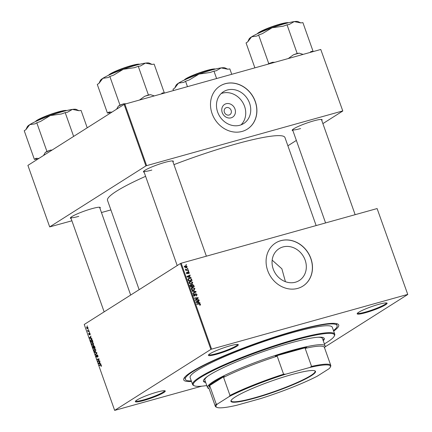 <?xml version="1.0" encoding="UTF-8"?>
<svg xmlns="http://www.w3.org/2000/svg" width="432" height="432" viewBox="0 0 432 432"><rect width="100%" height="100%" fill="white"/><g stroke="black" fill="none" stroke-linecap="round" stroke-linejoin="round"><path stroke-width="0.65" d="M231.098 117.828A7.528 6.556 -122.4 0 1 222.226 112.563A7.528 6.556 -122.4 0 1 226.109 103.739A7.528 6.556 -122.4 0 1 234.981 109.004A7.528 6.556 -122.4 0 1 231.098 117.828M226.449 107.606A3.969 3.456 57.6 0 0 225.639 107.962A3.969 3.456 57.6 0 0 224.597 112.72A3.969 3.456 57.6 0 0 229.079 115.031A3.969 3.456 57.6 0 0 229.889 114.669A3.969 3.456 57.6 0 0 230.931 109.912A3.969 3.456 57.6 0 0 226.449 107.606M227.362 89.991A18.846 16.405 57.6 0 0 223.511 91.697A18.846 16.405 57.6 0 0 218.57 114.286A18.846 16.405 57.6 0 0 239.846 125.242A18.846 16.405 57.6 0 0 243.691 123.536A18.846 16.405 57.6 0 0 248.638 100.942A18.846 16.405 57.6 0 0 227.362 89.991M241.024 124.859A18.846 16.405 57.6 0 0 242.827 102.605A18.846 16.405 57.6 0 0 222.361 93.155A18.846 16.405 57.6 0 0 221.179 93.539M225.245 83.695A25.515 22.205 57.6 0 0 220.039 86.006A25.515 22.205 57.6 0 0 213.343 116.586A25.515 22.205 57.6 0 0 242.147 131.42A25.515 22.205 57.6 0 0 247.352 129.109A25.515 22.205 57.6 0 0 254.048 98.523A25.515 22.205 57.6 0 0 225.245 83.695M247.309 129.136A25.515 22.205 57.6 0 0 253.94 98.555A25.515 22.205 57.6 0 0 225.153 83.754A25.515 22.205 57.6 0 0 219.991 86.033M295.429 282.209A18.846 16.405 -122.4 0 1 274.153 271.253A18.846 16.405 -122.4 0 1 279.099 248.665A18.846 16.405 -122.4 0 1 282.944 246.958A18.846 16.405 -122.4 0 1 304.22 257.909A18.846 16.405 -122.4 0 1 299.273 280.503A18.846 16.405 -122.4 0 1 295.429 282.209M280.832 240.662A25.515 22.205 57.6 0 0 275.621 242.973A25.515 22.205 57.6 0 0 268.931 273.553A25.515 22.205 57.6 0 0 297.734 288.387A25.515 22.205 57.6 0 0 302.94 286.076A25.515 22.205 57.6 0 0 309.631 255.49A25.515 22.205 57.6 0 0 280.832 240.662M302.891 286.103A25.515 22.205 57.6 0 0 309.523 255.523A25.515 22.205 57.6 0 0 280.735 240.721A25.515 22.205 57.6 0 0 275.578 243M143.694 400.518A15.876 1.982 -19.5 0 1 135.367 401.355A15.876 1.982 -19.5 0 1 156.902 392.148A15.876 1.982 -19.5 0 1 165.062 390.841A15.876 1.982 -19.5 0 1 159.273 394.897A15.876 1.982 -19.5 0 1 143.694 400.518M135.691 400.95A15.309 1.912 160.5 0 0 143.743 399.838A15.309 1.912 160.5 0 0 164.549 390.728M216.756 354.218A15.876 1.982 -19.5 0 1 208.429 355.055A15.876 1.982 -19.5 0 1 229.964 345.848A15.876 1.982 -19.5 0 1 238.124 344.542A15.876 1.982 -19.5 0 1 232.335 348.597A15.876 1.982 -19.5 0 1 216.756 354.218M208.759 354.645A15.309 1.912 160.5 0 0 216.805 353.538A15.309 1.912 160.5 0 0 237.616 344.428M365.531 312.714A15.876 1.982 -19.5 0 1 357.205 313.551A15.876 1.982 -19.5 0 1 378.734 304.344A15.876 1.982 -19.5 0 1 386.894 303.037A15.876 1.982 -19.5 0 1 381.11 307.093A15.876 1.982 -19.5 0 1 365.531 312.714M357.529 313.141A15.309 1.912 160.5 0 0 365.58 312.034A15.309 1.912 160.5 0 0 386.386 302.924M292.901 130.653A15.876 1.982 -19.5 0 1 292.226 130.07A15.876 1.982 -19.5 0 1 313.762 120.863A15.876 1.982 -19.5 0 1 321.921 119.556A15.876 1.982 -19.5 0 1 321.764 120.431M325.582 222.934L292.55 129.665A15.309 1.912 160.5 0 0 300.602 128.552M144.131 172.157A15.876 1.982 -19.5 0 1 143.456 171.574A15.876 1.982 -19.5 0 1 164.992 162.367A15.876 1.982 -19.5 0 1 173.151 161.06A15.876 1.982 -19.5 0 1 172.994 161.941M143.78 171.164A15.309 1.912 160.5 0 0 151.832 170.057M71.069 218.457A15.876 1.982 -19.5 0 1 70.394 217.874A15.876 1.982 -19.5 0 1 91.924 208.667A15.876 1.982 -19.5 0 1 100.084 207.36A15.876 1.982 -19.5 0 1 99.927 208.24M104.144 311.861L70.718 217.469A15.309 1.912 160.5 0 0 78.77 216.356M191.495 381.461A82.215 10.271 -19.5 0 1 183.902 378.437A82.215 10.271 -19.5 0 1 295.412 330.761A82.215 10.271 -19.5 0 1 337.667 323.989A82.215 10.271 -19.5 0 1 333.666 331.117M184.68 377.282A80.514 10.06 160.5 0 0 184.756 377.719L185.317 379.307A80.514 10.06 160.5 0 0 191.306 380.927M316.138 225.563L284.963 137.533A94.122 11.761 160.5 0 0 235.391 144.142A94.122 11.761 160.5 0 0 173.95 164.641M89.5 332.003L89.375 332.456L89.5 332.003M88.576 329.4L88.452 329.854L88.576 329.4M93.334 345.217L92.421 345.173L91.784 344.228L92.065 342.479L93.593 343.489L93.101 345.325M91.778 338.434L91.924 338.85L89.662 338.17L89.5 337.7L90.968 336.145L90.698 336.944L91.168 338.261L91.778 338.434M93.134 346L93.528 346.307L93.701 345.632L94.592 346.378L95.116 347.863L93.242 348.284L92.75 346.799L93.037 346.01M96.8 352.62L96.979 353.111L95.526 354.726L95.391 354.337L96.633 352.955L94.721 352.458L94.576 352.042L96.8 352.62M101.261 366.401L100.942 366.088L101.153 365.504L100.667 365.197L99.338 365.494L99.198 365.099L100.575 364.792L101.358 365.407L101.196 366.433M99.689 360.779L99.83 361.168L97.956 361.579L97.81 361.174L98.836 359.224L97.249 359.597L97.114 359.203L98.987 358.787L99.128 359.192L98.107 361.147L99.689 360.779M99.112 359.149L98.815 359.23M377.104 208.559L407.77 294.478L377.104 208.559L181.175 263.218L211.599 349.126L210.881 349.407L180.463 263.498L84.235 324.475L114.658 410.384L201.701 386.186M210.881 349.407L114.658 410.384M100.775 363.836L100.921 364.257L98.663 363.577L98.496 363.107L99.965 361.552L99.695 362.351L100.165 363.668L100.775 363.836M96.903 357.178L96.098 356.416L96.228 355.007L96.298 356.308L96.757 356.8L96.995 354.764L97.891 355.617L97.74 357.124L97.686 355.714L97.146 355.136L96.822 357.215M97.583 355.007L97.146 355.136M96.719 356.816L97.108 356.702L96.719 356.816M95.515 351.389L94.608 351.34L93.965 350.395L94.246 348.651L95.78 349.661L95.283 351.491M89.424 334.827L88.792 334.233L88.846 333.126L89.262 334.454L89.446 332.98L90.115 333.671L90.013 334.865L89.597 333.358L89.359 334.854M90.126 333.698L89.597 333.358M88.949 334.157L89.575 334.368L89.23 334.471M91.373 339.347L90.952 339.466L92.291 340.022L92.934 341.69L91.06 342.112L90.585 340.697L91.157 339.368M87.831 328.871L86.632 328.131L86.816 326.916L87.982 327.645L87.642 328.952M89.105 330.885L89.246 331.279L87.88 331.582L88.025 331.133L87.485 330.388L89.105 330.885M87.318 325.831L87.188 326.284L87.318 325.831M407.77 294.478L324.972 346.95M188.638 270.88L188.779 271.269L188.266 271.323L188.125 270.929L188.638 270.88L188.206 271.156M187.72 268.277L187.855 268.666L187.348 268.72L187.207 268.326L187.72 268.277L187.288 268.553M192.758 282.371L191.754 284.051L190.085 283.959L189.189 282.998L189.686 281.529L190.231 281.297L192.758 282.371L192.391 282.598M192.229 283.846L191.754 284.051M190.917 277.312L191.063 277.733L187.094 276.944L186.926 276.475L190.107 275.027L190.242 275.416L189.373 275.794L189.837 277.112L190.917 277.312L190.447 277.609M193.73 285.255L194.254 286.745L190.674 287.053L190.21 285.574L190.787 284.85L191.792 285.131L192.305 284.477L193.73 285.255L193.374 285.482M195.939 291.497L196.117 291.994L192.953 293.495L192.818 293.107L195.523 291.816L192.154 291.233L192.002 290.817L195.939 291.497L195.453 291.805M200.043 305.257L199.546 304.933L200.119 304.376L199.303 304.047L196.765 304.263L196.63 303.874L199.255 303.647L200.518 304.29L200.313 305.143M199.6 305.046L200.119 304.376M198.828 299.657L198.968 300.051L195.383 300.353L195.237 299.943L197.716 298.085L194.681 298.366L194.54 297.977L198.126 297.664L198.266 298.069L195.799 299.938L198.828 299.657L198.099 300.121M195.917 299.862L195.34 300.229M407.527 294.467L211.599 349.126M199.913 302.719L200.059 303.134L196.09 302.351L195.923 301.876L199.103 300.434L199.238 300.818L198.369 301.201L198.833 302.519L199.913 302.719L199.444 303.016M194.265 294.208L193.903 295.088L194.605 295.596L195.653 293.609L197.051 294.5L196.322 295.969L196.646 294.586L195.82 293.987L194.767 295.979L193.504 295.186L194.168 293.814L194.341 294.187L193.163 294.872M196.754 295.78L196.322 295.969M196.16 295.623L196.603 295.353M195.82 293.987L194.978 294.538M194.098 295.92L194.854 295.369M194.94 288.544L193.941 290.223L192.272 290.126L191.371 289.17L191.873 287.701L192.418 287.469L194.94 288.544L194.578 288.77M194.411 290.018L193.941 290.223M188.552 273.343L188.968 272.619L188.411 272.219L187.65 273.65L186.667 273.035L187.099 271.949L186.98 272.965L187.645 273.186L188.249 271.841L189.281 272.554L188.779 273.704L188.573 273.386M188.411 272.219L187.769 272.651M187.277 272.322L186.187 272.986M187.04 273.542L187.645 273.186M189.049 273.586L188.779 273.704M191.684 279.472L192.073 280.573L188.487 280.881L188.033 279.472L188.546 278.51L189.076 278.284L191.392 278.899L191.684 279.472L191.327 279.698M187.148 266.528L186.494 267.721L184.507 266.933L185.209 265.745L187.148 266.528L186.867 266.706M186.829 267.575L186.494 267.721M188.244 269.768L188.384 270.157L185.776 270.383L185.636 269.995L186.176 269.951L185.404 269.19L187.196 269.843L188.244 269.768L187.51 270.232M186.457 264.713L186.592 265.097L186.084 265.151L185.944 264.757L186.457 264.713L186.025 264.983M272.176 260.145L281.885 268.812L285.422 281.68M320.771 49.469L342.797 110.997L320.771 49.469L124.843 104.128L146.621 165.645L145.908 165.926L124.124 104.414L27.902 165.391L49.685 226.903L71.896 220.79M145.908 165.926L49.685 226.903M110.894 209.909L101.455 212.544M342.797 110.997L322.893 123.611M296.363 140.422L287.89 145.795M342.554 110.981L146.621 165.645M145.606 176.326A94.122 11.761 160.5 0 0 107.514 200.367L139.142 289.683M124.124 104.414L124.843 104.128M180.463 263.498L181.175 263.218M333.477 330.583A80.514 10.06 160.5 0 0 337.111 325.555L336.55 323.968A80.514 10.06 160.5 0 0 336.334 323.579M197.392 298.129L198.126 297.664M197.23 298.399L197.327 298.669L198.266 298.069M197.327 298.669L196.609 299.381M195.664 299.981L195.334 300.218M195.971 302.022L199.103 300.434M198.018 301.423L198.369 301.201M198.385 302.805L198.833 302.519M197.186 302.179L198.369 302.416L197.996 301.363L196.393 302.065L197.186 302.179L196.722 302.476M197.905 302.708L198.369 302.416M196.063 302.276L196.393 302.065M198.515 304.112L199.255 303.647M200.146 304.528L200.518 304.29M199.984 304.83L199.633 305.105M196.69 294.727L197.051 294.5M194.481 295.402L194.4 295.931L195.345 295.337M193.585 294.181L194.168 293.814M193.552 295.31L193.903 295.088M195.043 294.17L195.367 294.251M195.016 292.145L195.129 292.464M192.856 293.225L195.523 291.816M194.065 289.748L193.865 290.239M191.506 288.047L192.418 287.469M191.495 288.058L192.224 287.977M193.136 290.331L194.173 289.678L193.817 289.829L194.54 288.625L192.515 287.863L191.187 288.625M192.035 289.996L193.817 289.829L193.039 290.326M191.425 289.289L191.77 289.073L192.424 289.753M192.515 287.863L191.77 289.073M189.848 285.449L190.847 285.73M190.598 286.848L192.067 286.529L191.484 285.314L191.792 285.131M191.333 286.994L192.067 286.529M190.366 286.189L190.717 285.968L190.955 286.627M191.484 285.314L189.859 285.887M190.939 285.233L190.717 285.968M191.754 286.961L193.698 286.389L193.288 285.287L192.434 284.866L191.333 285.53M192.964 286.853L193.698 286.389M191.846 285.898L192.197 285.676L192.488 286.492M192.434 284.866L192.197 285.676M187.769 272.624L188.26 272.311M186.71 273.137L186.98 272.965M187.056 273.553L187.542 273.245M189 272.732L189.281 272.554M186.975 276.62L190.107 275.027M189.016 276.016L189.373 275.794M189.389 277.398L189.837 277.112M188.19 276.777L189.373 277.009L189 275.956L187.396 276.658L188.19 276.777L187.726 277.069M188.908 277.301L189.373 277.009M187.067 276.869L187.396 276.658M188.19 278.845L189.076 278.284M188.174 278.867L188.897 278.786M191.041 279.121L191.392 278.899M188.417 280.681L191.511 280.217L191.338 279.72C190.89 278.721 190.177 278.375 189.194 278.672L187.834 279.445M190.777 280.687L191.511 280.217M188.066 279.639L188.455 279.391L188.768 280.454M189.194 278.672L188.455 279.391M191.884 283.576L191.678 284.072M190.042 281.804L189.313 281.891L190.231 281.297M190.949 284.159L191.986 283.505L191.635 283.662L192.353 282.452L190.328 281.691L189.005 282.458M189.848 283.829L191.635 283.662L190.858 284.153M189.238 283.122L189.583 282.901L190.237 283.581M190.328 281.691L189.583 282.901M186.268 267.44L186.208 267.781M184.507 266.29L185.02 266.279L184.097 266.863M184.545 267.035L186.613 267.219L185.674 267.818M185.625 267.786L186.84 266.609L185.042 266.263M185.344 266.134L184.82 266.863M185.722 270.238L186.176 269.951M185.42 269.503L185.841 269.239M185.522 269.649L185.83 269.455M99.792 361.066L97.956 361.579M98.156 361.076L97.81 361.174M99.09 359.084L97.249 359.597M99.301 363.398L98.663 363.577M99.738 362.464L98.496 363.107M99.155 362.923L98.777 363.28L99.895 363.577L99.522 362.524M101.137 364.991L99.338 365.494M98.053 356.616L97.583 356.751M98.053 356.6L97.637 356.719M98.064 356.422L97.789 356.497M97.589 355.012L97.232 355.115M96.039 354.154L95.391 354.337M95.429 352.264L94.721 352.458M95.818 351.005L94.608 351.34M94.624 350.957L95.391 350.995L95.575 349.753L94.365 349.045L94.165 350.287L94.624 350.957M95.855 350.903L95.191 351.086L95.866 350.865M95.218 348.781L94.365 349.045M95.083 347.771L93.242 348.284M93.323 347.841L93.906 347.711L93.091 346.432L93.323 347.841M94.586 346.361L93.83 346.021L93.906 347.711M93.717 346.41L93.091 346.432M94.127 347.663L94.759 347.522L94.36 346.421M90.25 334.379L89.856 334.492M89.861 333.158L89.3 333.315M90.304 337.991L89.662 338.17M90.742 337.057L89.5 337.7M90.158 337.516L89.78 337.873L90.898 338.17L90.526 337.122M92.896 341.599L91.06 342.112M91.141 341.669L92.572 341.35L91.076 339.86L90.796 340.605L91.141 341.669M91.94 339.584L91.076 339.86M93.636 344.833L92.421 345.173M92.443 344.785L93.204 344.828L93.393 343.586L92.183 342.878L91.978 344.115L92.443 344.785M93.668 344.731L93.004 344.914L93.685 344.693M93.031 342.608L92.183 342.878M86.789 328.055L87.674 328.493L87.831 327.742L86.951 327.299L86.789 328.055M88.09 328.406L87.539 328.558L88.09 328.379M87.658 327.083L86.951 327.299M89.219 331.209L87.88 331.582M88.457 331.009L88.025 331.133M323.249 340.762A64.071 8.008 160.5 0 0 324.243 338.467A64.071 8.008 160.5 0 0 290.493 342.97A64.071 8.008 160.5 0 0 203.445 381.245A64.071 8.008 160.5 0 0 205.664 382.406M203.391 380.965A64.071 8.008 160.5 0 0 205.475 381.872M324.362 343.91A74.844 9.353 160.5 0 0 334.228 336.182A74.844 9.353 160.5 0 0 294.975 340.13A74.844 9.353 160.5 0 0 221.535 366.638A74.844 9.353 160.5 0 0 194.249 385.749A74.844 9.353 160.5 0 0 206.777 385.549M194.249 385.749L193.531 385.42A75.411 9.423 -19.5 0 1 192.569 384.502A75.411 9.423 -19.5 0 1 295.024 339.449A75.411 9.423 -19.5 0 1 334.741 334.152A75.411 9.423 -19.5 0 1 334.573 335.475L334.228 336.182M334.741 334.152L332.3 327.262A75.411 9.423 160.5 0 0 292.583 332.554A75.411 9.423 160.5 0 0 190.129 377.606L192.569 384.502M337.111 325.555A80.514 10.06 160.5 0 0 294.705 331.209A80.514 10.06 160.5 0 0 185.317 379.307M209.099 388.708L208.289 388.33A62.37 7.792 -19.5 0 1 207.49 387.569L204.865 380.144A62.37 7.792 -19.5 0 1 207.614 376.304M317.898 337.252A62.37 7.792 -19.5 0 1 322.45 338.504L325.08 345.929A62.37 7.792 -19.5 0 1 324.94 347.02L324.545 347.825M323.06 340.232A64.071 8.008 160.5 0 0 324.108 338.218M300.823 22.912L298.042 21.611A26.141 3.267 -19.5 0 0 294.219 21.6A26.141 3.267 160.5 0 0 284.607 23.765A26.141 3.267 160.5 0 0 272.079 27.778L283.3 26.158L287.042 24.818L289.127 24.532L294.219 21.6L300.818 22.912L302.902 22.621L313.043 51.257L310.959 51.548L310.041 52.461M303.091 54.4L299.268 53.168L297.178 53.455L287.042 24.818M297.178 53.455L293.441 54.794L288.257 58.541M262.359 33.642L272.079 27.778A26.141 3.267 160.5 0 0 251.591 36.833L256.97 36.023L258.622 34.976L262.359 33.642M274.882 62.273L272.5 62.278L268.758 63.612L258.622 34.976M268.758 63.612L267.727 64.265M254.885 67.851L246.062 42.93L247.714 41.888L251.591 36.833A26.141 3.267 160.5 0 0 249.145 38.923L247.963 41.364M312.012 51.91L313.043 51.257M272.5 62.278A28.409 3.548 160.5 0 0 268.304 64.103M299.268 53.168A28.409 3.548 160.5 0 0 293.441 54.794M311.434 52.072A28.409 3.548 160.5 0 0 310.959 51.548M227.761 69.212L224.98 67.91A26.141 3.267 -19.5 0 0 221.157 67.9A26.141 3.267 160.5 0 0 211.545 70.065A26.141 3.267 160.5 0 0 199.017 74.077L210.238 72.457L213.975 71.118L216.065 70.832L221.157 67.9L227.756 69.212L229.84 68.92L231.746 74.304M216.599 78.532L213.975 71.118M189.292 79.942L199.017 74.077A26.141 3.267 160.5 0 0 178.529 83.133L183.902 82.323L185.555 81.275L189.292 79.942M187.461 86.659L185.555 81.275M173.47 90.563L173 89.235L174.652 88.187L178.529 83.133A26.141 3.267 160.5 0 0 176.083 85.223L174.901 87.664M154.316 95.904L150.493 94.673A28.409 3.548 160.5 0 0 147.668 95.429A28.409 3.548 160.5 0 0 144.671 96.298L139.482 100.046M111.937 112.136L109.085 112.028L107.433 113.071L109.512 112.784M107.433 113.071L97.292 84.44L98.944 83.392L102.821 78.338L108.194 77.528L109.847 76.48L113.584 75.146L123.309 69.282L134.53 67.662L138.267 66.323L140.357 66.037L145.449 63.104L152.042 64.417L154.132 64.125L164.273 92.761L162.184 93.053L161.271 93.965M163.237 93.415L164.273 92.761M150.493 94.673L148.408 94.959L138.267 66.323M148.408 94.959L144.671 96.298M126.112 103.777L123.725 103.783L119.988 105.116L109.847 76.48M119.988 105.116L118.336 106.164L116.597 109.183M152.053 64.417L149.272 63.115A26.141 3.267 160.5 0 0 145.449 63.104A26.141 3.267 160.5 0 0 123.309 69.282A26.141 3.267 160.5 0 0 102.821 78.338A26.141 3.267 -19.5 0 0 100.375 80.428L99.193 82.868M162.659 93.577A28.409 3.548 160.5 0 0 162.184 93.053M109.085 112.028A28.409 3.548 160.5 0 0 109.431 112.747L110.317 113.162M123.725 103.783A28.409 3.548 160.5 0 0 118.336 106.164M38.869 158.436L36.018 158.328L34.371 159.37L36.45 159.084M34.371 159.37L24.23 130.739L25.882 129.692L29.754 124.637L35.132 123.827L36.785 122.78L40.522 121.446L50.242 115.582L61.468 113.962L65.205 112.622L67.289 112.336L72.387 109.404L78.98 110.716L81.07 110.425L87.221 127.796M73.629 136.409L65.205 112.622M52.034 150.093L50.663 150.082L46.926 151.416L36.785 122.78M46.926 151.416L45.274 152.464L43.535 155.482M78.986 110.716L76.205 109.415A26.141 3.267 160.5 0 0 72.387 109.404A26.141 3.267 160.5 0 0 50.242 115.582A26.141 3.267 160.5 0 0 29.754 124.637A26.141 3.267 -19.5 0 0 27.313 126.727L26.125 129.168M36.018 158.328A28.409 3.548 160.5 0 0 36.369 159.046L37.255 159.462M50.663 150.082A28.409 3.548 160.5 0 0 45.274 152.464M235.246 396.97A44.852 5.605 -19.5 0 1 279.266 378.394A44.852 5.605 -19.5 0 1 314.939 370.856A44.852 5.605 -19.5 0 1 311.218 375.775A44.852 5.605 -19.5 0 1 261.976 396.014A44.852 5.605 -19.5 0 1 231.055 400.556A44.852 5.605 -19.5 0 1 235.246 396.97M231.179 400.34A44.512 5.562 160.5 0 0 231.163 400.912A44.512 5.562 160.5 0 0 264.524 394.816A44.512 5.562 160.5 0 0 310.819 375.538A44.512 5.562 160.5 0 0 315.079 371.196A44.512 5.562 160.5 0 0 314.707 370.759M309.841 367.459L311.558 366.395A61.236 7.652 -19.5 0 1 330.772 365.402L324.383 347.371A61.236 7.652 160.5 0 0 305.17 348.365L306.671 347.366L275.33 356.108L277.204 356.168A61.236 7.652 160.5 0 0 223.587 377.39L224.224 376.337A61.803 7.722 160.5 0 0 214.132 381.883A61.803 7.722 160.5 0 0 208.834 386.089L209.849 386.095A61.236 7.652 160.5 0 0 208.937 388.255L215.32 406.28A61.236 7.652 -19.5 0 1 216.238 404.125L217.355 404.066A60.669 7.582 160.5 0 0 216.815 407.36A60.669 7.582 160.5 0 0 236.623 405.286L260.788 398.542A60.669 7.582 160.5 0 0 317.245 376.196L329.108 368.68A60.669 7.582 160.5 0 0 330.286 367.178A60.669 7.582 160.5 0 0 309.841 367.459L285.676 374.198A60.669 7.582 160.5 0 0 229.225 396.544L217.355 404.066M207.49 387.569A62.37 7.792 -19.5 0 1 213.462 381.488A62.37 7.792 -19.5 0 1 278.332 354.472A62.37 7.792 -19.5 0 1 325.08 345.929M224.224 376.337L208.834 386.089M306.671 347.366A61.803 7.722 160.5 0 0 275.33 356.108M209.849 386.095L216.238 404.125M229.225 396.544L229.97 395.42A61.236 7.652 -19.5 0 1 283.586 374.198L285.676 374.198M223.587 377.39L229.97 395.42M277.204 356.168L283.586 374.198M305.17 348.365L311.558 366.395M330.772 365.402A61.236 7.652 -19.5 0 1 330.631 366.471L330.286 367.178M216.815 407.36L216.103 407.03A61.236 7.652 -19.5 0 1 215.32 406.28M195.885 300.31L196.636 299.835M194.908 295.132L195.426 294.802M193.747 292.788L194.692 292.194M187.704 273.062L188.125 272.792M188.217 280.12L188.568 279.893M186.435 270.324L187.196 269.843M98.653 360.164L98.253 360.272M98.966 359.521L98.582 359.629M101.185 365.051L100.667 365.197M96.93 353.165L96.244 353.354M96.822 352.674L96.185 352.852M288.139 22.837A17.01 2.128 160.5 0 0 280.168 24.37A17.01 2.128 160.5 0 0 257.618 33.642M279.958 24.127A16.67 2.084 -19.5 0 1 288.457 22.756M257.315 33.782A16.67 2.084 -19.5 0 1 279.914 24.143M215.071 69.136A17.01 2.128 160.5 0 0 207.106 70.67A17.01 2.128 160.5 0 0 184.55 79.942M206.896 70.427A16.67 2.084 -19.5 0 1 215.395 69.055M184.253 80.082A16.67 2.084 -19.5 0 1 206.852 70.443M139.363 64.341A17.01 2.128 160.5 0 0 131.398 65.875A17.01 2.128 160.5 0 0 108.842 75.146M108.545 75.287A16.67 2.084 -19.5 0 1 131.144 65.648M131.188 65.632A16.67 2.084 -19.5 0 1 139.682 64.26M66.301 110.641A17.01 2.128 160.5 0 0 58.336 112.174A17.01 2.128 160.5 0 0 35.78 121.446M35.483 121.586A16.67 2.084 -19.5 0 1 58.077 111.947M58.126 111.931A16.67 2.084 -19.5 0 1 66.62 110.56M196.468 295.472L196.171 295.655M195.691 294.046L194.746 294.64M194.719 295.547L193.779 296.147M188.33 272.252L187.385 272.851M187.596 273.218L186.651 273.818M100.985 366.077L101.466 365.942M288.598 22.723L287.388 22.621L279.936 24.133L272.311 26.557L260.863 31.336L257.186 33.842M355.142 214.682L321.413 119.443M215.536 69.023L214.321 68.92L206.874 70.432L199.249 72.857L187.801 77.636L184.124 80.141M143.78 171.169L177.206 265.561M172.643 160.947L206.372 256.187M108.416 75.346L112.093 72.841L123.541 68.062L131.166 65.637L137.144 64.276L139.822 64.228M130.669 295.051L99.576 207.247M35.354 121.646L39.026 119.14L50.474 114.361L58.099 111.937L64.082 110.576L66.76 110.527"/></g></svg>

